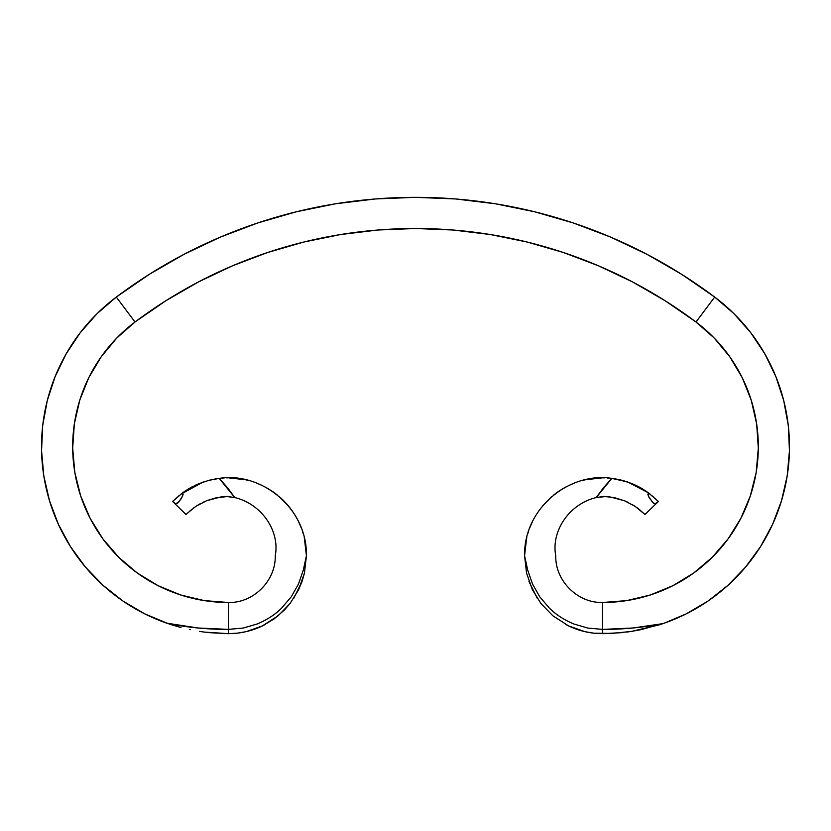 <?xml version="1.0" encoding="UTF-8"?>
<svg xmlns="http://www.w3.org/2000/svg" width="831" height="831" viewBox="0 0 831 831"><rect width="100%" height="100%" fill="white"/><g stroke="black" fill="none" stroke-linecap="round" stroke-linejoin="round"><path stroke-width="1.25" d="M635.009 484.94L627.883 482.084L648.377 492.783L658.391 501.467L655.514 503.69L653.706 503.368L649.073 497.551L647.91 494.632L648.377 492.783L642.633 488.981M639.423 487.153L636.442 485.616M652.792 502.672L648.419 496.19L648.367 492.793L641.168 488.119L627.353 481.897L611.803 478.386C569.869 471.655 523.665 507.876 524.579 555.752L527.706 570.149L532.546 584.1L539.755 596.814L549.291 608.022C555.503 614.317 563.647 619.635 573.733 623.956L587.808 628.07L602.787 629.389L602.496 633.658C590.623 633.617 579.321 631.03 568.591 625.899L552.844 615.771L540.929 603.503L532.359 589.667L526.553 573.13L524.579 555.607M620.996 480.058L613.039 478.552M615.075 478.853L621.765 480.245M602.382 477.835L584.951 479.819M574.294 483.112L568.581 485.605M532.349 521.837L529.783 527.768L532.349 521.837M166.688 623.157L168.122 623.645A186.996 186.996 0 0 1 116.309 297.072L149.331 274.313L184.066 254.296L220.308 237.126L257.807 222.926L296.335 211.791L335.62 203.772L375.435 198.952L415.5 197.342L455.565 198.952L495.38 203.772L534.665 211.791L573.193 222.926L610.692 237.126L646.933 254.296L681.669 274.313L714.691 297.072A186.996 186.996 0 0 1 662.878 623.645L632.973 627.997L602.787 629.389L587.808 628.07L573.733 623.956C563.927 619.812 555.773 614.504 549.291 608.022L539.755 596.814L532.546 584.1L527.706 570.149L524.579 555.752L526.553 538.353L524.579 555.752L526.553 573.13L532.359 589.667L526.553 573.13L532.359 589.667L540.929 603.503L552.844 615.771L568.591 625.899C579.29 631.009 590.592 633.596 602.496 633.658L622.118 632.63M542.466 506.079L552.116 496.304L542.466 506.079M612.042 478.417L616.135 479.03M639.319 487.091L646.747 491.62M628.267 482.209L629.472 482.645M621.567 480.193L622.855 480.536M626.221 481.523L633.274 484.161M655.524 503.69L657.041 502.745M657.622 502.204L658.391 501.467L648.346 492.804M179.184 495.546L172.609 501.467L175.486 503.69L178.53 502.36L182.581 496.19L182.643 492.793L172.609 501.467L186.03 514.493L186.83 513.766L186.03 514.493L172.609 501.467L182.633 492.783L188.336 488.992M178.218 502.672L176.099 503.763M202.878 482.157L201.621 482.614M209.422 480.204L217.961 478.552M215.852 478.864L208.186 480.526M228.618 477.835L246.049 479.819M256.706 483.112L262.419 485.605M298.661 521.847L301.227 527.768L298.661 521.837C294.236 512.789 288.347 504.884 280.971 498.133L288.534 506.079L278.78 496.221M219.135 478.396L219.197 478.386C261.131 471.655 307.335 507.876 306.421 555.752L304.447 538.353L306.421 555.752L303.294 570.149L298.454 584.1L291.245 596.814L281.709 608.022C275.508 614.317 267.353 619.635 257.267 623.956L243.192 628.07L228.213 629.389L228.504 633.658C240.377 633.617 251.689 631.03 262.419 625.899L274.022 618.981L284.451 609.964L290.071 603.503L298.641 589.667L304.447 573.13L306.421 555.752L304.343 537.896M218.958 478.417L214.834 479.04M191.753 487.059L203.117 482.084L180.763 494.237L182.643 492.793L183.09 494.632L181.22 498.777L177.294 503.368L178.53 502.36M195.971 484.951L197.716 484.172M191.681 487.091L184.253 491.62M201.653 482.603L202.598 482.26M202.733 482.209L201.528 482.645M204.779 481.523L194.589 485.605M377.845 230.021A467.489 467.489 0 0 0 135.006 322.002L116.756 338.061L101.226 356.759L88.792 377.638L79.766 400.199L74.343 423.893L72.681 448.148L74.811 472.361L80.669 495.941L90.132 518.336L102.961 538.976L118.843 557.372L137.385 573.078L158.15 585.71L180.628 594.965L204.27 600.605L228.504 602.496L228.504 629.389L243.192 628.07L257.267 623.956C267.073 619.812 275.227 614.504 281.709 608.022L291.245 596.814L298.454 584.1L303.294 570.149L306.421 555.752L304.447 573.13L298.641 589.667L302.006 581.596L304.447 573.13L298.641 589.667L290.071 603.503L278.167 615.771L262.419 625.899C251.71 631.009 240.408 633.596 228.504 633.658L209.204 632.661L228.504 633.658L237.032 633.18M442.227 229.263L441.666 229.231A467.489 467.489 0 0 0 440.15 229.159L439.817 229.138M439.485 229.117L441.666 229.231A467.489 467.489 0 0 1 442.393 229.273L452.978 230.01M431.601 228.785L434.083 228.868M428.474 228.681L428.682 228.691A467.489 467.489 0 0 0 428.703 228.691L429.087 228.702M405.196 228.618A467.489 467.489 0 0 0 404.552 228.629L406.13 228.598M403.284 228.66L402.536 228.681M398.111 228.826L396.823 228.878A467.489 467.489 0 0 0 395.618 228.93A467.489 467.489 0 0 1 396.927 228.868L396.595 228.889M394.621 228.972L394.621 228.972A467.489 467.489 0 0 1 394.694 228.961A467.489 467.489 0 0 0 394.621 228.972A467.489 467.489 0 0 1 394.694 228.961L395.421 228.93M388.804 229.263A467.489 467.489 0 0 0 378.032 230.01L388.804 229.263A467.489 467.489 0 0 1 389.552 229.221A467.489 467.489 0 0 0 388.804 229.263L388.804 229.263A467.489 467.489 0 0 1 392.824 229.055L394.465 228.972M135.006 322.002A467.489 467.489 0 0 1 695.994 322.002L665.039 300.677L632.464 281.896L598.497 265.806L563.335 252.489L527.218 242.05L490.383 234.539L453.061 230.01L415.5 228.504L377.939 230.01L340.617 234.539L303.782 242.05L267.665 252.489L232.514 265.806L198.536 281.896L165.961 300.677L135.006 322.002L116.309 297.072A186.996 186.996 0 0 0 103.034 585.315L85.437 567.085L70.479 546.642L58.419 524.371L49.476 500.667L43.814 475.966L41.55 450.734L42.713 425.43L47.294 400.511L55.189 376.443L66.272 353.663L80.337 332.587L97.113 313.609L116.309 297.072L135.006 322.002A155.833 155.833 0 0 0 228.504 602.496L228.504 629.389L198.027 627.997L166.699 623.157M426.957 228.639L426.615 228.639A467.489 467.489 0 0 0 423.748 228.577A467.489 467.489 0 0 1 424.039 228.577M429.928 228.722L428.432 228.681M433.408 228.847L430.884 228.754A467.489 467.489 0 0 0 430.146 228.733L427.975 228.67M428.578 228.691L429.814 228.722M430.365 228.743L429.804 228.722M394.278 228.982L394.735 228.961A467.489 467.489 0 0 1 394.798 228.961L394.413 228.982M396.252 228.899L394.58 228.972M397.28 228.857L396.761 228.878M405.57 228.608L395.618 228.93M409.953 228.535A467.489 467.489 0 0 0 409.216 228.546L406.463 228.587M407.128 228.577L408.125 228.567M408.156 228.556L407.481 228.577M400.023 228.764L401.446 228.712M400.854 228.733L401.383 228.712M401.872 228.702L400.646 228.743M403.617 228.65L407.263 228.577M432.515 228.816L431.881 228.795M435.247 228.92L432.837 228.826M433.657 228.857L434.686 228.899A467.489 467.489 0 0 1 435.434 228.93L434.686 228.899A467.489 467.489 0 0 1 435.423 228.93L437.116 229.003M423.052 228.567L422.345 228.556M425.628 228.608L424.963 228.598M427.238 228.65L425.981 228.618M440.388 229.169L438.861 229.086M418.585 228.515L420.268 228.525A467.489 467.489 0 0 1 420.611 228.535M415.396 228.504A467.489 467.489 0 0 0 414.357 228.504L411.511 228.525M426.646 228.639L422.979 228.567A467.489 467.489 0 0 0 415.604 228.504M420.206 228.525L419.551 228.525M412.342 228.515L411.106 228.525A467.489 467.489 0 0 1 411.158 228.525A467.489 467.489 0 0 0 411.065 228.525L410.369 228.535M409.319 228.546L410.4 228.535M408.094 228.567L407.689 228.567A467.489 467.489 0 0 1 410.254 228.535A467.489 467.489 0 0 0 409.257 228.546M419.416 228.515A467.489 467.489 0 0 0 417.089 228.504A467.489 467.489 0 0 1 419.416 228.515A467.489 467.489 0 0 0 417.089 228.504L412.768 228.515M408.925 228.546L407.844 228.567M199.627 631.425L200.167 631.498M189.385 629.524L190.237 629.701M180.909 627.509L172.246 624.995L180.961 627.519M122.853 600.958A186.996 186.996 0 0 0 165.452 622.71A186.996 186.996 0 0 0 165.743 622.814M187.359 489.594L189.499 488.306M208.498 480.443L209.755 480.121M221.835 478.116L224.173 477.95M227.112 477.846L228.38 477.835M248.905 480.547L244.241 479.425M260.186 484.566L262.638 485.709L260.196 484.577M264.622 486.717L271.519 490.778M275.248 493.396L277.097 494.829M237.593 633.118L245.477 631.778M246.194 631.612L262.243 625.982M262.741 625.733L265.369 624.382M293.53 598.673L302.006 581.596M306.421 555.544L306.369 552.771M306.348 552.397L305.964 547.297M305.901 546.798L305.455 543.567M305.424 543.36L304.811 540.036M304.8 539.953L304.198 537.283M303.232 533.689L302.297 530.739M299.939 524.631L299.233 523.042M274.708 493.001L273.264 491.962M269.504 489.49L266.138 487.527M262.513 485.647L261.994 485.397M259.698 484.348L259.064 484.078M249.321 480.661L247.181 480.1M228.296 477.835L227.58 477.835M227.445 477.835L226.572 477.856M223.56 477.991L221.919 478.116M210.098 480.038L208.29 480.495M197.685 484.182L194.662 485.574M183.495 492.149L180.618 494.352M277.17 494.881L275.321 493.458L277.159 494.881M266.076 487.496L269.005 489.179L266.107 487.506M241.592 478.936L239.38 478.594M237.251 478.324L235.983 478.189M231.569 477.887L230.945 477.867M228.141 477.835L227.247 477.846M304.447 538.353L306.421 555.752C307.335 507.876 261.131 471.655 219.197 478.386L208.737 480.38L198.734 483.746L189.832 488.119L182.633 492.783L189.832 488.119L198.734 483.746L208.737 480.38L219.197 478.386L227.424 487.6L234.778 497.561C262.17 504.147 279.964 531.425 275.258 555.752C275.861 580.703 253.538 603.129 228.504 602.496C253.538 603.129 275.861 580.703 275.258 555.752C279.964 531.425 262.17 504.147 234.778 497.561L229.231 490.113M168.496 623.769L144.75 613.86L122.926 601.01L103.034 585.315L122.926 601.01M180.628 594.965L158.15 585.71L137.385 573.078L118.843 557.372L102.961 538.976L90.132 518.336L80.669 495.941L74.811 472.361M72.681 448.148L74.343 423.893M66.272 353.663L55.189 376.443M47.294 400.511L42.713 425.43L41.55 450.734M58.419 524.371L70.479 546.642M85.437 567.085L103.034 585.315M197.851 484.12L194.87 485.47M192.512 486.654L191.265 487.319M189.686 488.202L187.152 489.729M208.384 480.474L209.204 480.256M245.238 479.643L245.799 479.767M271.633 490.851L273.15 491.879M228.338 488.846L227.424 487.6M116.309 297.072A498.662 498.662 0 0 1 714.691 297.072L695.994 322.002L714.691 297.072L681.669 274.313L646.933 254.296M198.536 281.896L232.514 265.806M303.782 242.05L340.617 234.539M402.713 228.681L403.71 228.65M490.383 234.539L527.218 242.05L563.335 252.489M598.497 265.806L632.464 281.896L665.039 300.677M610.692 237.126L573.193 222.926L534.665 211.791M455.565 198.952L415.5 197.342L375.435 198.952L335.62 203.772M226.499 496.491L234.778 497.561L227.611 496.491L220.329 497.073L206.607 500.729L195.856 506.349L187.474 513.174M189.967 510.909L189.281 511.532M187.526 513.132L195.856 506.349L206.607 500.729L215.572 497.956L227.538 496.491M195.825 506.38L198.941 504.459M200.562 503.555L199.523 504.116M202.442 502.578L203.148 502.236M220.36 497.063L222.968 496.709M228.058 633.658L223.84 633.606M166.938 623.24L168.122 623.645A307.387 307.387 0 0 0 228.213 629.389L228.504 633.658L204.312 632.09M204.239 632.079L200.136 631.498M171.695 624.829L169.825 624.216M175.476 503.69L173.388 502.204M234.778 497.561L219.197 478.386M174.811 503.389L173.97 502.745M194.547 485.626L196.012 484.93M203.917 481.803L205.34 481.346M230 496.658L227.58 496.491M225.139 496.533L220.267 497.083M216.673 497.727L215.572 497.956M207.532 500.366L206.545 500.75M205.008 501.394L202.639 502.485M194.412 507.336L193.124 508.281M191.836 509.31L190.974 510.037M182.675 511.242L172.609 501.467M665.548 622.71A186.996 186.996 0 0 0 708.147 600.958M664.301 623.157L686.25 613.86L708.074 601.01L727.966 585.315A186.996 186.996 0 0 0 714.691 297.072L733.887 313.609L750.663 332.587L764.728 353.663L775.811 376.443L783.706 400.511L788.287 425.43L789.45 450.734L787.186 475.966L781.524 500.667L772.591 524.371L760.521 546.642L745.563 567.085L727.966 585.315L708.074 601.01L686.25 613.86L664.312 623.157M664.062 623.24L640.95 629.669M658.734 625.005L631.415 631.415M641.625 629.524L631.373 631.425L612.156 633.409L593.978 633.18M611.865 478.396L603.576 487.6L596.222 497.561L603.389 496.491L610.671 497.073L624.393 500.729L635.144 506.349L644.981 514.493L658.391 501.467L656.189 503.389L653.706 503.368M643.641 489.594L641.418 488.264M636.38 485.584L633.471 484.255L636.38 485.584M622.699 480.495L621.245 480.121M609.165 478.116L607.232 477.981M582.095 480.547L586.759 479.425M566.378 486.717L559.492 490.778M555.752 493.396L553.903 494.829M552.22 496.221L550.029 498.133M593.407 633.118L585.523 631.778M584.806 631.612L568.757 625.982M568.259 625.733L565.631 624.382M537.47 598.673L528.994 581.596M524.579 555.544L524.61 553.488M524.693 551.607L526.802 537.283M527.778 533.689L528.703 530.739M531.051 524.662L531.778 523.042M556.292 493.001L557.736 491.962M561.496 489.49L564.862 487.527M568.487 485.647L569.006 485.397M571.302 484.348L571.946 484.078M581.679 480.661L583.819 480.1M602.704 477.835L604.428 477.856M607.451 477.991L609.081 478.116M620.902 480.038L622.741 480.505M633.315 484.182L636.266 485.533M647.505 492.149L650.393 494.352M651.816 495.546L658.391 501.467L644.981 514.493L643.537 513.174M648.367 492.793L641.168 488.119L632.277 483.746L622.263 480.38L611.803 478.386C569.869 471.655 523.665 507.876 524.579 555.752L526.657 537.896M553.841 494.881L555.679 493.458L553.841 494.881M564.924 487.496L562.005 489.179L564.893 487.506M589.408 478.936L591.62 478.594M593.75 478.324L595.017 478.189M599.296 477.898L600.055 477.867M602.859 477.835L603.753 477.846M602.496 629.389L602.496 602.496L626.73 600.605L650.372 594.965L672.85 585.71L693.615 573.078L712.167 557.372L728.039 538.976L740.868 518.336L750.331 495.941L756.2 472.361L758.319 448.148L756.657 423.893L751.245 400.199L742.208 377.638L729.774 356.759L714.245 338.061L695.994 322.002A155.833 155.833 0 0 1 602.496 602.496L602.496 629.389M605.861 496.533L596.222 497.561C568.83 504.147 551.036 531.425 555.752 555.752C555.139 580.703 577.472 603.129 602.496 602.496C577.472 603.129 555.139 580.703 555.752 555.752C551.036 531.425 568.83 504.147 596.222 497.561L601.769 490.113M727.966 585.315L745.563 567.085M788.287 425.43L783.706 400.511L775.811 376.443L764.728 353.663L750.663 332.587M742.208 377.638L751.245 400.199L756.657 423.893M750.331 495.941L740.868 518.336L728.039 538.976L712.167 557.372M633.16 484.12L636.079 485.439M638.488 486.654L639.745 487.319M641.262 488.171L643.848 489.729M585.762 479.643L585.201 479.767M559.367 490.851L557.85 491.879M602.662 488.846L603.576 487.6M637.876 508.281L644.118 513.714M632.059 504.459L637.793 508.219M628.641 502.62L627.924 502.267M611.803 478.386L596.222 497.561L605.809 496.533L615.428 497.956L624.393 500.729L635.196 506.38M610.629 497.063L608.032 496.709M602.942 633.658L607.17 633.606M631.373 631.425L626.688 632.09M626.761 632.079L630.874 631.498M659.305 624.829L661.175 624.216M621.796 632.661L602.496 633.658L602.787 629.389A307.387 307.387 0 0 0 662.878 623.645M662.494 623.78L658.765 624.995M657.228 502.599L648.325 511.242M639.995 510.016L639.268 509.403M628.465 502.537L624.455 500.75M615.428 497.956L614.327 497.727M604.428 496.491L603.42 496.491M622.232 480.37L624.393 480.962M422.158 228.556L423.53 228.577M425.275 228.608L422.844 228.556M434.218 228.878L433.18 228.837M433.044 228.837L434.062 228.868M440.15 229.159L441.199 229.211L440.15 229.159M441.666 229.231L441.666 229.231A467.489 467.489 0 0 1 442.404 229.283L441.199 229.211M399.804 228.764L401.072 228.722M416.383 228.504L414.461 228.504M414.773 228.504L415.77 228.504M398.548 228.816L399.701 228.774M411.459 228.525L410.15 228.535M409.226 228.546L409.226 228.546A467.489 467.489 0 0 1 410.254 228.535M414.337 228.504L416.736 228.504M408.686 228.556L407.689 228.567M427.446 228.66L428.142 228.67M429.263 228.702L428.713 228.691M411.542 228.525L412.124 228.515M406.11 228.598L407.47 228.577M422.48 228.556L420.164 228.525M405.86 228.598L404.489 228.629M422.106 228.546L421.431 228.546"/></g></svg>
